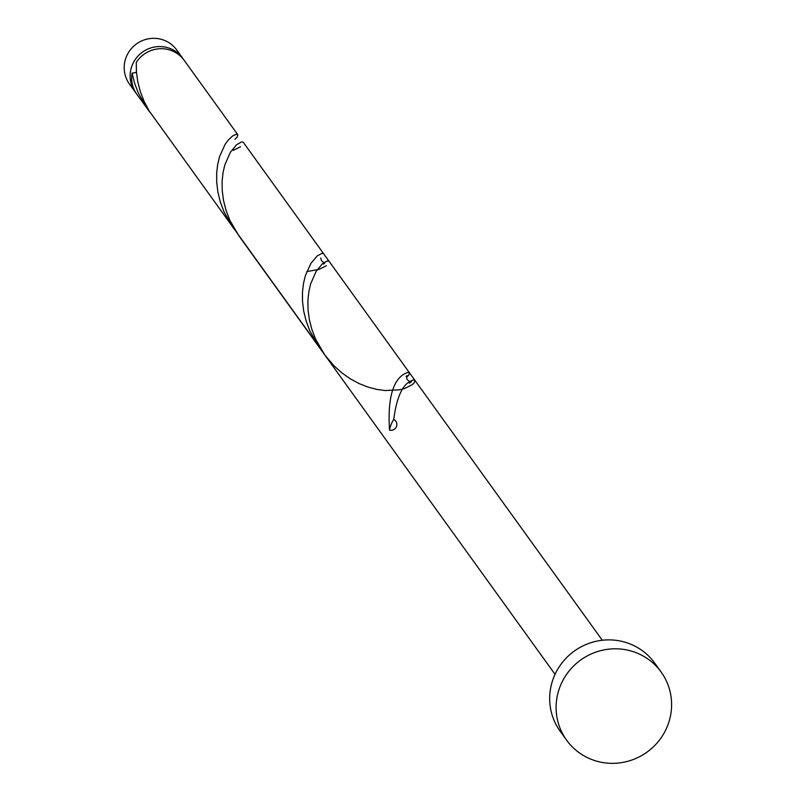 <?xml version="1.0" encoding="UTF-8"?>
<svg xmlns="http://www.w3.org/2000/svg" width="801" height="801" viewBox="0 0 801 801"><rect width="100%" height="100%" fill="white"/><g stroke="black" fill="none" stroke-linecap="round" stroke-linejoin="round"><path stroke-width="1.2" d="M135.359 92.235L129.422 83.995A29.126 28.375 -35.8 0 1 130.353 49.832A29.126 28.375 -35.8 0 1 163.594 40.05A29.126 28.375 -35.8 0 1 176.681 49.922L182.618 58.163A29.126 28.375 144.2 0 0 169.532 48.29A29.126 28.375 144.2 0 0 136.29 58.072A29.126 28.375 144.2 0 0 135.359 92.235A29.126 28.375 144.2 0 0 136.16 93.286M136.37 71.099A23.309 22.698 144.2 0 0 136.1 72.681M566.597 740.154L560.159 731.223A58.263 56.751 -35.8 0 1 562.022 662.898A58.263 56.751 -35.8 0 1 628.515 643.333A58.263 56.751 -35.8 0 1 654.677 663.078L661.115 671.999A58.263 56.751 -35.8 0 1 659.253 740.334A58.263 56.751 -35.8 0 1 592.76 759.899A58.263 56.751 -35.8 0 1 566.597 740.154A58.263 56.751 -35.8 0 1 568.45 671.819A58.263 56.751 -35.8 0 1 634.943 652.254A58.263 56.751 -35.8 0 1 661.115 671.999M136.47 72.48L132.095 73.101A29.126 28.375 144.2 0 0 136.901 94.378L150.468 112.991M234.933 139.234L237.166 137.141L237.797 134.698L184.16 60.305A29.126 28.375 144.2 0 0 171.084 50.433A29.126 28.375 144.2 0 0 136.29 62.398L136.42 71.77L137.732 81.552L140.285 91.504L144.1 101.357L149.126 110.858L322.092 351.018M132.095 73.101L134.538 83.054L138.243 92.926L147.634 109.266M237.797 134.698L236.275 134.278L232.701 135.9L228.305 139.975L225.131 144.31L219.574 156.606L217.682 164.385L216.671 173.036L216.701 182.358L217.902 192.12L220.345 202.072L224.06 211.935L233.451 228.285M238.918 235.864L229.907 220.375L226.092 210.523L223.539 200.57L222.227 190.778L222.097 181.406L223.028 172.696L224.851 164.836L230.338 152.34L236.605 144.711L241.592 141.897L243.274 142.288L323.614 253.717L322.092 253.296L317.206 255.919L310.948 263.329L305.391 275.624L303.499 283.394L302.478 292.055L302.518 301.376L303.719 311.138L306.162 321.081L309.867 330.953L319.259 347.294M240.52 146.743L233.171 150.398M406.558 377.271L408.79 375.168L409.421 372.735L407.899 372.315L404.325 373.937C392.54 380.745 387.604 399.479 389.526 430.157A5.827 5.677 144.2 0 0 393.722 419.444C396.435 398.718 401.792 386.072 409.792 381.516L413.216 379.924L414.898 380.315L414.377 382.598L412.475 384.52L404.895 388.395L399.309 389.827L385.111 390.538L376.87 389.426L368.19 387.163L359.299 383.669L350.478 378.923L341.977 372.966L334.047 365.877L324.725 354.883L315.724 339.394L311.909 329.541L309.346 319.589L308.045 309.797L307.914 300.425L308.846 291.704L310.668 283.854L316.145 271.349L322.423 263.719L327.409 260.906L329.081 261.306L602.302 640.249M326.337 265.762L319.088 269.376L306.803 271.599M393.722 419.444A29.126 28.375 144.2 0 0 389.526 430.157M183.369 59.254A29.126 28.375 144.2 0 0 182.618 58.163M323.614 253.717L409.421 372.735M238.918 235.874L555.043 674.322M323.484 264.15L324.565 263.319M323.874 262.578L321.531 260.786L320.76 258.022M409.291 383.168L411.454 381.747M409.681 381.596L407.359 379.814L406.658 378.202L406.968 375.569L406.107 376.36"/></g></svg>
